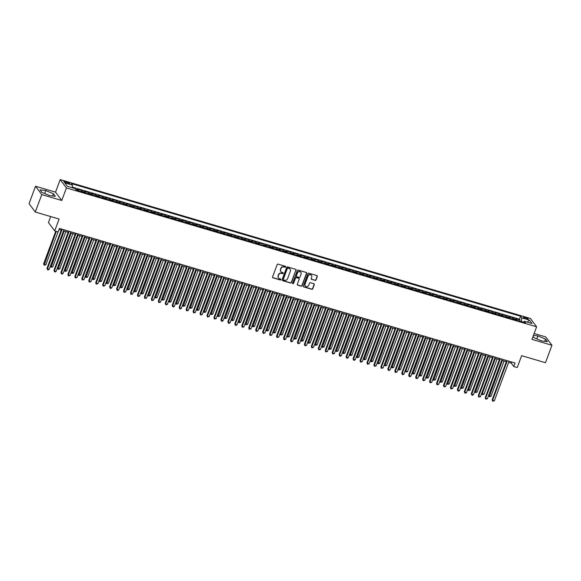 <?xml version="1.0" encoding="UTF-8"?>
<svg xmlns="http://www.w3.org/2000/svg" width="581" height="581" viewBox="0 0 581 581"><rect width="100%" height="100%" fill="white"/><g stroke="black" fill="none" stroke-linecap="round" stroke-linejoin="round"><path stroke-width="0.87" d="M285.634 266.904A0.523 0.487 143.3 0 0 285.329 266.28L278.081 264.137A0.748 0.697 143.3 0 0 277.144 264.624L272.562 276.941A0.748 0.697 143.3 0 0 272.99 277.827L280.238 279.969A0.523 0.487 143.3 0 0 280.841 279.178A0.523 0.487 143.3 0 0 280.594 279.011L279.657 278.735A2.389 2.222 143.3 0 1 278.292 275.902L278.669 274.871A2.389 2.222 143.3 0 1 281.669 273.331L282.606 273.607A0.523 0.487 143.3 0 0 283.208 272.816A0.523 0.487 143.3 0 0 282.962 272.649L282.025 272.373A2.389 2.222 143.3 0 1 280.659 269.533L281.037 268.509A2.389 2.222 143.3 0 1 284.036 266.962L284.973 267.238A0.523 0.487 143.3 0 0 285.634 266.904M280.848 271.494A2.389 2.222 143.3 0 1 280.485 269.308L280.87 268.284A2.389 2.222 143.3 0 1 283.869 266.737L284.806 267.013A0.523 0.487 143.3 0 0 285.474 266.345M272.569 277.471A0.748 0.697 143.3 0 0 272.816 277.602L280.071 279.744A0.523 0.487 143.3 0 0 280.739 279.083M278.481 277.863A2.389 2.222 143.3 0 1 278.117 275.677L278.502 274.646A2.389 2.222 143.3 0 1 281.502 273.106L282.439 273.382A0.523 0.487 143.3 0 0 283.107 272.714M525.246 317.393A2.433 0.516 20.4 0 0 523.503 317.262A2.433 0.516 20.4 0 0 526.328 318.838A2.433 0.516 20.4 0 0 528.071 318.962A2.433 0.516 20.4 0 0 525.246 317.393M315.098 280.427A0.748 0.697 143.3 0 0 316.035 279.948L317.32 276.491A0.748 0.697 143.3 0 0 316.892 275.605L308.838 273.223A0.748 0.697 143.3 0 0 307.901 273.709L303.318 286.026A0.748 0.697 143.3 0 0 303.747 286.912L311.801 289.294A0.748 0.697 143.3 0 0 312.738 288.808L314.292 284.632A0.748 0.697 143.3 0 0 313.863 283.746L310.414 282.729A0.748 0.697 143.3 0 0 309.477 283.216L308.707 285.286A1.997 1.859 143.3 0 1 305.279 285.939A1.997 1.859 143.3 0 1 305.054 284.203L308.068 276.091A1.997 1.859 143.3 0 1 311.496 275.438A1.997 1.859 143.3 0 1 311.721 277.173L311.22 278.524A0.748 0.697 143.3 0 0 311.648 279.41L314.931 280.202A0.748 0.697 143.3 0 0 315.868 279.722L317.153 276.265A0.748 0.697 143.3 0 0 317.139 275.735M41.767 194.584L61.76 200.489L55.529 192.144L35.535 186.24L41.767 194.584L35.281 212.021L59.102 219.052L54.694 230.911L58.173 231.935L59.465 228.449L515.057 363.016L513.757 366.502L517.235 367.526L521.644 355.674L545.465 362.711L551.95 345.274L545.719 336.929L534.135 333.509M61.76 200.489L66.43 187.939L536.619 326.82L531.956 339.369L551.95 345.274M296.085 270.216A0.748 0.697 143.3 0 0 295.656 269.33L287.602 266.955A0.748 0.697 143.3 0 0 286.665 267.434L282.083 279.759A0.748 0.697 143.3 0 0 282.511 280.645L290.565 283.02A0.748 0.697 143.3 0 0 291.502 282.54L295.918 269.991A0.748 0.697 143.3 0 0 295.903 269.468M298.22 270.085L306.274 272.467A0.748 0.697 143.3 0 1 306.703 273.353L302.12 285.678A0.748 0.697 143.3 0 1 301.183 286.157L297.733 285.14A0.748 0.697 143.3 0 1 297.305 284.254L299.164 279.258A0.748 0.697 143.3 0 0 298.736 278.372L296.448 277.696A0.748 0.697 143.3 0 0 295.511 278.176L293.579 283.383A0.523 0.487 143.3 0 1 292.679 283.55A0.523 0.487 143.3 0 1 292.621 283.1L297.283 270.572A0.748 0.697 143.3 0 1 298.22 270.085M35.281 212.021L29.05 203.677L35.535 186.24M519.654 321.119L520.089 319.957L515.913 318.722L516.531 319.543L513.749 318.722A3.043 0.922 106.5 0 1 513.938 319.434M512.703 319.063L513.132 317.901L508.963 316.667L509.573 317.487L506.792 316.667A3.043 0.922 106.5 0 1 506.988 317.379M505.746 317.008L506.182 315.846L502.006 314.611L502.623 315.439L499.834 314.611A3.043 0.922 106.5 0 1 500.03 315.323M498.788 314.96L499.224 313.791L495.048 312.556L495.666 313.384L492.884 312.563A3.043 0.922 106.5 0 1 493.073 313.268M491.831 312.905L492.267 311.736L488.091 310.501L488.708 311.329L485.927 310.508A3.043 0.922 106.5 0 1 486.115 311.213M484.881 310.85L485.309 309.68L481.141 308.453L481.751 309.274L478.969 308.453A3.043 0.922 106.5 0 1 479.165 309.157M477.923 308.794L478.359 307.625L474.183 306.398L474.8 307.218L472.019 306.398A3.043 0.922 106.5 0 1 472.208 307.102M470.966 306.739L471.402 305.577L467.226 304.342L467.843 305.163L465.061 304.342A3.043 0.922 106.5 0 1 465.25 305.054M464.008 304.684L464.444 303.522L460.275 302.287L460.886 303.108L458.104 302.287A3.043 0.922 106.5 0 1 458.3 302.999M457.058 302.628L457.487 301.466L453.318 300.232L453.928 301.052L451.147 300.232A3.043 0.922 106.5 0 1 451.343 300.943M450.101 300.573L450.536 299.411L446.361 298.176L446.978 299.004L444.196 298.176A3.043 0.922 106.5 0 1 444.385 298.888M443.143 298.518L443.579 297.356L439.403 296.121L440.02 296.949L437.239 296.121A3.043 0.922 106.5 0 1 437.428 296.833M436.193 296.47L436.622 295.301L432.453 294.066L433.063 294.894L430.281 294.073A3.043 0.922 106.5 0 1 430.477 294.778M429.236 294.414L429.671 293.245L425.495 292.018L426.113 292.839L423.324 292.018A3.043 0.922 106.5 0 1 423.52 292.722M422.278 292.359L422.714 291.19L418.538 289.963L419.155 290.783L416.374 289.963A3.043 0.922 106.5 0 1 416.562 290.667M415.321 290.304L415.756 289.135L411.58 287.907L412.198 288.728L409.416 287.907A3.043 0.922 106.5 0 1 409.605 288.612M408.37 288.249L408.799 287.087L404.63 285.852L405.24 286.673L402.459 285.852A3.043 0.922 106.5 0 1 402.655 286.564M401.413 286.193L401.849 285.031L397.673 283.797L398.29 284.617L395.508 283.797A3.043 0.922 106.5 0 1 395.697 284.508M394.455 284.138L394.891 282.976L390.715 281.741L391.333 282.562L388.551 281.741A3.043 0.922 106.5 0 1 388.74 282.453M387.498 282.083L387.934 280.921L383.765 279.686L384.375 280.514L381.594 279.686A3.043 0.922 106.5 0 1 381.79 280.398M380.548 280.035L380.976 278.865L376.808 277.631L377.418 278.459L374.636 277.638A3.043 0.922 106.5 0 1 374.832 278.343M373.59 277.979L374.026 276.81L369.85 275.576L370.467 276.403L367.686 275.583A3.043 0.922 106.5 0 1 367.875 276.287M366.633 275.924L367.069 274.755L362.893 273.528L363.51 274.348L360.728 273.528A3.043 0.922 106.5 0 1 360.917 274.232M359.683 273.869L360.111 272.7L355.942 271.472L356.552 272.293L353.771 271.472A3.043 0.922 106.5 0 1 353.967 272.177M352.725 271.814L353.161 270.652L348.985 269.417L349.602 270.238L346.813 269.417A3.043 0.922 106.5 0 1 347.01 270.129M345.768 269.758L346.203 268.596L342.027 267.362L342.645 268.182L339.863 267.362A3.043 0.922 106.5 0 1 340.052 268.073M338.81 267.703L339.246 266.541L335.07 265.306L335.687 266.127L332.906 265.306A3.043 0.922 106.5 0 1 333.095 266.018M331.86 265.648L332.288 264.486L328.12 263.251L328.73 264.079L325.948 263.251A3.043 0.922 106.5 0 1 326.144 263.963M324.902 263.592L325.338 262.43L321.162 261.196L321.78 262.024L318.998 261.196A3.043 0.922 106.5 0 1 319.187 261.908M317.945 261.544L318.381 260.375L314.205 259.141L314.822 259.968L312.041 259.148A3.043 0.922 106.5 0 1 312.229 259.852M310.988 259.489L311.423 258.32L307.255 257.092L307.865 257.913L305.083 257.092A3.043 0.922 106.5 0 1 305.279 257.797M304.037 257.434L304.466 256.265L300.297 255.037L300.907 255.858L298.126 255.037A3.043 0.922 106.5 0 1 298.322 255.742M297.08 255.379L297.516 254.217L293.34 252.982L293.957 253.803L291.175 252.982A3.043 0.922 106.5 0 1 291.364 253.694M290.122 253.323L290.558 252.161L286.382 250.927L286.999 251.747L284.218 250.927A3.043 0.922 106.5 0 1 284.407 251.638M283.172 251.268L283.601 250.106L279.432 248.871L280.042 249.692L277.26 248.871A3.043 0.922 106.5 0 1 277.457 249.583M276.215 249.213L276.65 248.051L272.474 246.816L273.085 247.637L270.303 246.816A3.043 0.922 106.5 0 1 270.499 247.528M269.257 247.157L269.693 245.995L265.517 244.761L266.134 245.589L263.353 244.761A3.043 0.922 106.5 0 1 263.542 245.472M262.735 243.94L258.56 242.705L259.177 243.533L256.395 242.713A3.043 0.922 106.5 0 1 256.584 243.417M255.35 243.054L255.778 241.885L251.609 240.657L252.219 241.478L249.438 240.657A3.043 0.922 106.5 0 1 249.634 241.362M248.392 240.999L248.828 239.83L244.652 238.602L245.269 239.423L242.48 238.602A3.043 0.922 106.5 0 1 242.676 239.307M241.435 238.944L241.87 237.774L237.694 236.547L238.312 237.368L235.53 236.547A3.043 0.922 106.5 0 1 235.719 237.251M234.477 236.888L234.913 235.726L230.744 234.492L231.354 235.312L228.573 234.492A3.043 0.922 106.5 0 1 228.769 235.203M227.527 234.833L227.955 233.671L223.787 232.436L224.397 233.257L221.615 232.436A3.043 0.922 106.5 0 1 221.811 233.148M220.569 232.778L221.005 231.616L216.829 230.381L217.447 231.202L214.665 230.381A3.043 0.922 106.5 0 1 214.854 231.093M213.612 230.722L214.048 229.56L209.872 228.326L210.489 229.154L207.707 228.326A3.043 0.922 106.5 0 1 207.896 229.037M206.662 228.674L207.09 227.505L202.922 226.27L203.532 227.098L200.75 226.278A3.043 0.922 106.5 0 1 200.946 226.982M199.704 226.619L200.133 225.45L195.964 224.215L196.574 225.043L193.793 224.222A3.043 0.922 106.5 0 1 193.989 224.927M192.747 224.564L193.182 223.394L189.007 222.167L189.624 222.988L186.842 222.167A3.043 0.922 106.5 0 1 187.031 222.872M185.789 222.508L186.225 221.339L182.049 220.112L182.666 220.933L179.885 220.112A3.043 0.922 106.5 0 1 180.074 220.816M178.839 220.453L179.268 219.291L175.099 218.057L175.709 218.877L172.927 218.057A3.043 0.922 106.5 0 1 173.123 218.768M171.882 218.398L172.317 217.236L168.141 216.001L168.759 216.822L165.97 216.001A3.043 0.922 106.5 0 1 166.166 216.713M164.924 216.343L165.36 215.181L161.184 213.946L161.801 214.767L159.02 213.946A3.043 0.922 106.5 0 1 159.209 214.658M157.967 214.287L158.402 213.125L154.226 211.891L154.844 212.719L152.062 211.891A3.043 0.922 106.5 0 1 152.258 212.602M151.016 212.232L151.445 211.07L147.276 209.835L147.886 210.663L145.105 209.835A3.043 0.922 106.5 0 1 145.301 210.547M144.059 210.184L144.495 209.015L140.319 207.78L140.936 208.608L138.155 207.787A3.043 0.922 106.5 0 1 138.343 208.492M137.101 208.129L137.537 206.959L133.361 205.732L133.979 206.553L131.197 205.732A3.043 0.922 106.5 0 1 131.386 206.437M130.151 206.073L130.58 204.904L126.411 203.677L127.021 204.497L124.24 203.677A3.043 0.922 106.5 0 1 124.436 204.381M123.194 204.018L123.622 202.856L119.454 201.622L120.064 202.442L117.282 201.622A3.043 0.922 106.5 0 1 117.478 202.333M116.236 201.963L116.672 200.801L112.496 199.566L113.113 200.387L110.332 199.566A3.043 0.922 106.5 0 1 110.521 200.278M109.279 199.908L109.715 198.746L105.539 197.511L106.156 198.332L103.374 197.511A3.043 0.922 106.5 0 1 103.563 198.223M102.329 197.852L102.757 196.69L98.588 195.456L99.198 196.276L96.417 195.456A3.043 0.922 106.5 0 1 96.613 196.167M95.371 195.797L95.807 194.635L91.631 193.4L92.248 194.228L89.459 193.4A3.043 0.922 106.5 0 1 89.656 194.112M88.414 193.749L88.849 192.58L84.673 191.345L85.291 192.173L82.509 191.352A3.043 0.922 106.5 0 1 82.698 192.057M81.456 191.694L81.892 190.524L77.716 189.29L78.333 190.118A3.043 0.922 106.5 0 1 78.529 190.822M66.481 182.993L68.013 183.451A2.36 0.501 20.4 0 0 69.698 183.574A2.36 0.501 20.4 0 0 66.968 182.049L65.435 181.599A2.36 0.501 20.4 0 0 63.75 181.475A2.36 0.501 20.4 0 0 66.481 182.993M66.43 187.939L60.199 179.594L530.388 318.475L536.619 326.82M520.089 319.957L519.523 319.201L520.612 316.267L71.289 183.552L72.465 185.136L72.211 187.728M520.612 316.267L521.796 317.851L529.444 320.109L532.007 323.537L524.352 321.278L525.529 322.854L76.205 190.14L75.029 188.564L67.374 186.298L64.818 182.87L72.465 185.136M255.778 241.885L256.395 242.713M248.828 239.83L249.438 240.657M241.87 237.774L242.48 238.602M234.913 235.726L235.53 236.547M227.955 233.671L228.573 234.492M221.005 231.616L221.615 232.436M214.048 229.56L214.665 230.381M207.09 227.505L207.707 228.326M200.133 225.45L200.75 226.278M193.182 223.394L193.793 224.222M186.225 221.339L186.842 222.167M179.268 219.291L179.885 220.112M172.317 217.236L172.927 218.057M165.36 215.181L165.97 216.001M158.402 213.125L159.02 213.946M151.445 211.07L152.062 211.891M144.495 209.015L145.105 209.835M137.537 206.959L138.155 207.787M130.58 204.904L131.197 205.732M123.622 202.856L124.24 203.677M116.672 200.801L117.282 201.622M109.715 198.746L110.332 199.566M102.757 196.69L103.374 197.511M95.807 194.635L96.417 195.456M88.849 192.58L89.459 193.4M81.892 190.524L82.509 191.352M74.934 188.469L72.218 187.67M519.523 319.201L72.276 187.097M513.132 317.901L513.749 318.722M506.182 315.846L506.792 316.667M499.224 313.791L499.834 314.611M492.267 311.736L492.884 312.563M485.309 309.68L485.927 310.508M478.359 307.625L478.969 308.453M471.402 305.577L472.019 306.398M464.444 303.522L465.061 304.342M457.487 301.466L458.104 302.287M450.536 299.411L451.147 300.232M443.579 297.356L444.196 298.176M436.622 295.301L437.239 296.121M429.671 293.245L430.281 294.073M422.714 291.19L423.324 292.018M415.756 289.135L416.374 289.963M408.799 287.087L409.416 287.907M401.849 285.031L402.459 285.852M394.891 282.976L395.508 283.797M387.934 280.921L388.551 281.741M380.976 278.865L381.594 279.686M374.026 276.81L374.636 277.638M367.069 274.755L367.686 275.583M360.111 272.7L360.728 273.528M353.161 270.652L353.771 271.472M346.203 268.596L346.813 269.417M339.246 266.541L339.863 267.362M332.288 264.486L332.906 265.306M325.338 262.43L325.948 263.251M318.381 260.375L318.998 261.196M311.423 258.32L312.041 259.148M304.466 256.265L305.083 257.092M297.516 254.217L298.126 255.037M290.558 252.161L291.175 252.982M283.601 250.106L284.218 250.927M276.65 248.051L277.26 248.871M269.693 245.995L270.303 246.816M523.546 322.164L521.397 321.634M50.692 216.568L48.463 222.567L54.694 230.911M55.529 192.144L60.199 179.594M508.644 362.355L511.229 363.118L513.757 366.502M59.059 229.56L61.187 230.192M63.496 230.875L68.144 232.247M70.446 232.93L75.094 234.303M77.404 234.978L82.052 236.358M84.361 237.033L89.009 238.406M91.319 239.089L95.967 240.461M98.269 241.144L102.917 242.517M105.226 243.199L109.874 244.572M112.184 245.255L116.832 246.627M119.134 247.31L123.789 248.683M126.092 249.365L130.74 250.738M133.049 251.42L137.697 252.793M140.006 253.469L144.654 254.841M146.957 255.524L151.605 256.896M153.914 257.579L158.562 258.952M160.872 259.634L165.52 261.007M167.829 261.69L172.477 263.062M174.779 263.745L179.427 265.118M181.737 265.8L186.385 267.173M188.694 267.856L193.342 269.228M195.644 269.904L200.3 271.276M202.602 271.959L207.25 273.331M209.559 274.014L214.207 275.387M216.517 276.069L221.165 277.442M223.467 278.125L228.115 279.497M230.425 280.18L235.073 281.553M237.382 282.235L242.03 283.608M244.34 284.291L248.988 285.663M251.29 286.339L255.938 287.718M258.247 288.394L262.895 289.766M265.205 290.449L269.853 291.822M272.155 292.504L276.81 293.877M279.112 294.56L283.76 295.932M286.07 296.615L290.718 297.988M293.027 298.67L297.675 300.043M299.978 300.726L304.626 302.098M306.935 302.781L311.583 304.154M313.893 304.829L318.541 306.202M320.85 306.884L325.498 308.257M327.8 308.939L332.448 310.312M334.758 310.995L339.406 312.367M341.715 313.05L346.363 314.423M348.665 315.105L353.321 316.478M355.623 317.161L360.271 318.533M362.58 319.216L367.228 320.589M369.538 321.264L374.186 322.637M376.488 323.319L381.136 324.692M383.445 325.375L388.093 326.747M390.403 327.43L395.051 328.802M397.36 329.485L402.008 330.858M404.311 331.54L408.959 332.913M411.268 333.596L415.916 334.968M418.226 335.651L422.874 337.024M425.176 337.699L429.831 339.079M432.133 339.754L436.781 341.127M439.091 341.81L443.739 343.182M446.048 343.865L450.696 345.237M452.998 345.92L457.646 347.293M459.956 347.975L464.604 349.348M466.913 350.031L471.561 351.403M473.871 352.086L478.519 353.459M480.821 354.141L485.469 355.514M487.779 356.189L492.427 357.562M494.736 358.245L499.384 359.617M501.686 360.3L506.341 361.672M511.643 362.007L511.229 363.118M85.48 192.877A3.043 0.922 -73.5 0 0 85.291 192.173M92.437 194.933A3.043 0.922 -73.5 0 0 92.248 194.228M99.395 196.988A3.043 0.922 -73.5 0 0 99.198 196.276M106.352 199.043A3.043 0.922 -73.5 0 0 106.156 198.332M113.302 201.099A3.043 0.922 -73.5 0 0 113.113 200.387M120.26 203.154A3.043 0.922 -73.5 0 0 120.064 202.442M127.217 205.209A3.043 0.922 -73.5 0 0 127.021 204.497M134.167 207.257A3.043 0.922 -73.5 0 0 133.979 206.553M141.125 209.313A3.043 0.922 -73.5 0 0 140.936 208.608M148.082 211.368A3.043 0.922 -73.5 0 0 147.886 210.663M155.04 213.423A3.043 0.922 -73.5 0 0 154.844 212.719M161.99 215.478A3.043 0.922 -73.5 0 0 161.801 214.767M168.948 217.534A3.043 0.922 -73.5 0 0 168.759 216.822M175.905 219.589A3.043 0.922 -73.5 0 0 175.709 218.877M182.862 221.644A3.043 0.922 -73.5 0 0 182.666 220.933M189.813 223.692A3.043 0.922 -73.5 0 0 189.624 222.988M196.77 225.748A3.043 0.922 -73.5 0 0 196.574 225.043M203.728 227.803A3.043 0.922 -73.5 0 0 203.532 227.098M210.678 229.858A3.043 0.922 -73.5 0 0 210.489 229.154M217.635 231.913A3.043 0.922 -73.5 0 0 217.447 231.202M224.593 233.969A3.043 0.922 -73.5 0 0 224.397 233.257M231.55 236.024A3.043 0.922 -73.5 0 0 231.354 235.312M238.5 238.079A3.043 0.922 -73.5 0 0 238.312 237.368M245.458 240.135A3.043 0.922 -73.5 0 0 245.269 239.423M252.415 242.183A3.043 0.922 -73.5 0 0 252.219 241.478M259.373 244.238A3.043 0.922 -73.5 0 0 259.177 243.533M266.323 246.293A3.043 0.922 -73.5 0 0 266.134 245.589M273.281 248.348A3.043 0.922 -73.5 0 0 273.085 247.637M280.238 250.404A3.043 0.922 -73.5 0 0 280.042 249.692M287.188 252.459A3.043 0.922 -73.5 0 0 286.999 251.747M294.146 254.514A3.043 0.922 -73.5 0 0 293.957 253.803M301.103 256.57A3.043 0.922 -73.5 0 0 300.907 255.858M308.061 258.618A3.043 0.922 -73.5 0 0 307.865 257.913M315.011 260.673A3.043 0.922 -73.5 0 0 314.822 259.968M321.968 262.728A3.043 0.922 -73.5 0 0 321.78 262.024M328.926 264.783A3.043 0.922 -73.5 0 0 328.73 264.079M335.883 266.839A3.043 0.922 -73.5 0 0 335.687 266.127M342.834 268.894A3.043 0.922 -73.5 0 0 342.645 268.182M349.791 270.949A3.043 0.922 -73.5 0 0 349.602 270.238M356.749 273.005A3.043 0.922 -73.5 0 0 356.552 272.293M363.699 275.053A3.043 0.922 -73.5 0 0 363.51 274.348M370.656 277.108A3.043 0.922 -73.5 0 0 370.467 276.403M377.614 279.163A3.043 0.922 -73.5 0 0 377.418 278.459M384.571 281.219A3.043 0.922 -73.5 0 0 384.375 280.514M391.521 283.274A3.043 0.922 -73.5 0 0 391.333 282.562M398.479 285.329A3.043 0.922 -73.5 0 0 398.29 284.617M405.436 287.384A3.043 0.922 -73.5 0 0 405.24 286.673M412.394 289.44A3.043 0.922 -73.5 0 0 412.198 288.728M419.344 291.495A3.043 0.922 -73.5 0 0 419.155 290.783M426.301 293.543A3.043 0.922 -73.5 0 0 426.113 292.839M433.259 295.598A3.043 0.922 -73.5 0 0 433.063 294.894M440.209 297.654A3.043 0.922 -73.5 0 0 440.02 296.949M447.167 299.709A3.043 0.922 -73.5 0 0 446.978 299.004M454.124 301.764A3.043 0.922 -73.5 0 0 453.928 301.052M461.082 303.819A3.043 0.922 -73.5 0 0 460.886 303.108M468.032 305.875A3.043 0.922 -73.5 0 0 467.843 305.163M474.989 307.93A3.043 0.922 -73.5 0 0 474.8 307.218M481.947 309.978A3.043 0.922 -73.5 0 0 481.751 309.274M488.904 312.033A3.043 0.922 -73.5 0 0 488.708 311.329M495.854 314.089A3.043 0.922 -73.5 0 0 495.666 313.384M502.812 316.144A3.043 0.922 -73.5 0 0 502.623 315.439M509.769 318.199A3.043 0.922 -73.5 0 0 509.573 317.487M524.352 321.278L523.474 322.244M516.72 320.254A3.043 0.922 -73.5 0 0 516.531 319.543M521.426 321.54L521.796 317.851M529.444 320.109L527.228 322.128M49.567 195.594L55.34 196.32L53.467 193.807L45.812 190.568L40.038 189.842L41.919 192.355L49.567 195.594M533.053 336.414L534.019 337.706L541.666 340.945L547.44 341.672L545.566 339.159L537.919 335.92L533.445 335.36M49.726 195.615L44.57 193.48M44.722 193.502L45.812 190.568M52.653 195.986L53.467 193.807M541.826 340.967L536.67 338.832M544.76 341.337L545.566 339.159M536.829 338.846L537.919 335.92M282.097 280.282A0.748 0.697 143.3 0 0 282.344 280.42L290.398 282.794A0.748 0.697 143.3 0 0 291.335 282.315L295.918 269.991M287.994 268.131A0.523 0.487 143.3 0 0 287.341 268.473L283.317 279.287A0.523 0.487 143.3 0 0 283.615 279.904L284.61 280.202A2.389 2.222 143.3 0 0 287.61 278.655L290.355 271.262A2.389 2.222 143.3 0 0 288.989 268.422L287.827 267.906A0.523 0.487 143.3 0 0 287.174 268.248L287.341 268.473M283.31 279.614A0.523 0.487 143.3 0 1 283.15 279.062L287.174 268.248M289.999 269.076A2.389 2.222 143.3 0 0 288.822 268.197L288.989 268.422M287.827 267.906L288.822 268.197M297.319 284.777A0.748 0.697 143.3 0 0 297.566 284.915L301.016 285.932A0.748 0.697 143.3 0 0 301.953 285.453L306.536 273.128A0.748 0.697 143.3 0 0 306.521 272.598M298.983 278.502A0.748 0.697 143.3 0 0 298.569 278.146L296.281 277.471A0.748 0.697 143.3 0 0 295.344 277.95L293.579 283.383M292.613 283.426A0.523 0.487 143.3 0 0 293.412 283.158M301.096 274.072A1.997 1.859 143.3 0 0 299.026 271.661A1.997 1.859 143.3 0 0 297.443 272.99L296.383 275.852A0.748 0.697 143.3 0 0 296.804 276.738L299.092 277.413A0.748 0.697 143.3 0 0 300.028 276.926L301.096 274.072M300.784 272.228A1.997 1.859 143.3 0 0 297.276 272.765L297.443 272.99M296.39 276.374A0.748 0.697 143.3 0 1 296.208 275.626L297.276 272.765M311.234 279.054A0.748 0.697 143.3 0 0 311.481 279.185L314.931 280.202M311.409 275.329A1.997 1.859 143.3 0 0 307.901 275.866L308.068 276.091M305.199 285.823A1.997 1.859 143.3 0 1 304.887 283.978L307.901 275.866M303.326 286.556A0.748 0.697 143.3 0 0 303.572 286.687L311.634 289.069A0.748 0.697 143.3 0 0 312.571 288.583L314.125 284.407A0.748 0.697 143.3 0 0 314.11 283.884M55.754 231.223L43.662 263.752L44.083 264.319L45.819 264.827L58.064 231.906M56.328 231.391L44.141 265.205L43.662 263.752M45.819 264.827L44.141 265.205M61.601 229.081L47.025 268.262L47.446 268.829L62.167 229.248M49.189 269.337L48.201 269.925L47.504 269.722L47.446 268.829L49.189 269.337L63.91 229.764M47.504 269.722L47.025 268.262M63.598 230.904L50.612 265.808L51.034 266.374L52.777 266.882L65.9 231.587M64.164 231.071L51.092 267.26L50.612 265.808M52.777 266.882L51.092 267.26M70.548 232.959L57.57 267.863L59.734 268.938L72.857 233.642M71.122 233.126L58.049 269.315L57.57 267.863M59.734 268.938L58.049 269.315M77.505 235.014L64.527 269.918L66.684 270.993L79.815 235.69M78.072 235.182L65.007 271.371L64.527 269.918M66.684 270.993L65.007 271.371M84.463 237.07L71.485 271.973L73.642 273.048L86.772 237.745M85.029 237.237L71.964 273.426L71.485 271.973M73.642 273.048L71.964 273.426M68.558 231.136L53.982 270.318L54.403 270.884L69.124 231.303M56.146 271.392L55.159 271.981L54.461 271.77L54.403 270.884L56.146 271.392L70.86 231.819M54.461 271.77L53.982 270.318M75.508 233.192L60.94 272.373L61.361 272.939L76.082 233.359M63.097 273.448L62.116 274.036L61.419 273.825L61.361 272.939L63.097 273.448L77.818 233.867M61.419 273.825L60.94 272.373M82.466 235.247L67.897 274.428L68.318 274.987L83.032 235.414M70.054 275.503L68.376 275.881L68.318 274.987L70.054 275.503L84.775 235.922M68.376 275.881L67.897 274.428M89.423 237.295L74.847 276.483L75.269 277.043L89.99 237.469M77.012 277.558L75.327 277.936L75.269 277.043L77.012 277.558L91.725 237.978M75.327 277.936L74.847 276.483M91.42 239.118L78.435 274.021L78.856 274.588L80.599 275.103L93.723 239.8M91.987 239.292L78.914 275.481L78.435 274.021M80.599 275.103L78.914 275.481M96.373 239.35L81.805 278.539L82.226 279.098L96.947 239.517M83.962 279.614L82.284 279.991L82.226 279.098L83.962 279.614L98.683 240.033M82.284 279.991L81.805 278.539M98.371 241.173L85.392 276.077L87.549 277.159L100.68 241.856M98.944 241.34L85.872 277.536L85.392 276.077M87.549 277.159L85.872 277.536M103.331 241.405L88.762 280.587L89.183 281.153L103.897 241.573M90.919 281.669L89.242 282.046L89.183 281.153L90.919 281.669L105.64 242.088M89.242 282.046L88.762 280.587M105.328 243.228L92.35 278.132L94.507 279.214L107.638 243.911M105.895 243.395L92.829 279.592L92.35 278.132M94.507 279.214L92.829 279.592M110.288 243.461L95.712 282.642L96.134 283.208L110.855 243.628M97.877 283.724L96.192 284.102L96.134 283.208L97.877 283.724L112.598 244.143M96.192 284.102L95.712 282.642M112.286 245.284L99.3 280.187L99.721 280.754L101.464 281.262L114.595 245.966M112.852 245.451L99.779 281.64L99.3 280.187M101.464 281.262L99.779 281.64M117.246 245.516L102.67 284.697L103.091 285.264L117.812 245.683M104.834 285.779L103.149 286.157L103.091 285.264L104.834 285.779L119.548 246.199M103.149 286.157L102.67 284.697M119.243 247.339L106.258 282.243L106.679 282.809L108.422 283.317L121.545 248.022M119.809 247.506L106.737 283.695L106.258 282.243M108.422 283.317L106.737 283.695M124.196 247.571L109.627 286.753L110.049 287.319L124.77 247.738M111.784 287.827L110.804 288.416L110.107 288.205L110.049 287.319L111.784 287.827L126.505 248.254M110.107 288.205L109.627 286.753M126.193 249.394L113.215 284.298L115.372 285.373L128.503 250.077M126.767 249.561L113.694 285.75L113.215 284.298M115.372 285.373L113.694 285.75M131.153 249.627L116.585 288.808L117.006 289.374L131.72 249.794M118.742 289.883L117.754 290.471L117.064 290.26L117.006 289.374L118.742 289.883L133.463 250.309M117.064 290.26L116.585 288.808M133.151 251.45L120.173 286.353L122.33 287.428L135.46 252.132M133.717 251.617L120.652 287.806L120.173 286.353M122.33 287.428L120.652 287.806M138.111 251.682L123.535 290.863L123.956 291.422L138.677 251.849M125.699 291.938L124.014 292.316L123.956 291.422L125.699 291.938L140.42 252.357M124.014 292.316L123.535 290.863M140.108 253.505L127.123 288.408L129.287 289.483L142.41 254.18M140.675 253.672L127.602 289.861L127.123 288.408M129.287 289.483L127.602 289.861M145.068 253.73L130.493 292.918L130.914 293.478L145.635 253.904M132.657 293.993L130.972 294.371L130.914 293.478L132.657 293.993L147.371 254.413M130.972 294.371L130.493 292.918M147.058 255.553L134.08 290.464L136.244 291.539L149.368 256.236M147.632 255.727L134.56 291.916L134.08 290.464M136.244 291.539L134.56 291.916M154.016 257.608L141.038 292.512L143.195 293.594L156.325 258.291M154.582 257.775L141.517 293.971L141.038 292.512M143.195 293.594L141.517 293.971M160.973 259.663L147.995 294.567L150.152 295.649L163.283 260.346M161.54 259.83L148.475 296.027L147.995 294.567M150.152 295.649L148.475 296.027M167.931 261.719L154.945 296.622L155.367 297.189L157.11 297.704L170.233 262.401M168.497 261.886L155.425 298.082L154.945 296.622M157.11 297.704L155.425 298.082M174.881 263.774L161.903 298.678L162.324 299.244L164.06 299.752L177.19 264.457M175.455 263.941L162.382 300.13L161.903 298.678M164.06 299.752L162.382 300.13M181.838 265.829L168.86 300.733L169.282 301.299L171.017 301.808L184.148 266.512M182.405 265.996L169.34 302.185L168.86 300.733M171.017 301.808L169.34 302.185M188.796 267.885L175.818 302.788L177.975 303.863L191.105 268.567M189.362 268.052L176.29 304.241L175.818 302.788M177.975 303.863L176.29 304.241M195.753 269.94L182.768 304.843L184.932 305.918L198.056 270.615M196.32 270.107L183.247 306.296L182.768 304.843M184.932 305.918L183.247 306.296M202.704 271.988L189.726 306.899L191.883 307.974L205.013 272.671M203.277 272.162L190.205 308.351L189.726 306.899M191.883 307.974L190.205 308.351M209.661 274.043L196.683 308.947L198.84 310.029L211.971 274.726M210.228 274.21L197.162 310.407L196.683 308.947M198.84 310.029L197.162 310.407M216.619 276.098L203.633 311.002L204.054 311.569L205.797 312.084L218.921 276.781M217.185 276.265L204.113 312.462L203.633 311.002M205.797 312.084L204.113 312.462M223.576 278.154L210.591 313.057L211.012 313.624L212.755 314.139L225.878 278.836M224.143 278.321L211.07 314.517L210.591 313.057M212.755 314.139L211.07 314.517M230.526 280.209L217.548 315.113L217.969 315.679L219.705 316.187L232.836 280.892M231.093 280.376L218.028 316.565L217.548 315.113M219.705 316.187L218.028 316.565M237.484 282.264L224.506 317.168L224.927 317.734L226.663 318.243L239.793 282.947M238.05 282.431L224.985 318.62L224.506 317.168M226.663 318.243L224.985 318.62M244.441 284.32L231.456 319.223L231.877 319.782L233.62 320.298L246.743 285.002M245.008 284.487L231.935 320.676L231.456 319.223M233.62 320.298L231.935 320.676M251.391 286.375L238.413 321.278L240.57 322.353L253.701 287.05M251.965 286.542L238.893 322.731L238.413 321.278M240.57 322.353L238.893 322.731M258.349 288.43L245.371 323.334L247.528 324.409L260.658 289.106M258.915 288.597L245.85 324.786L245.371 323.334M247.528 324.409L245.85 324.786M265.306 290.478L252.328 325.382L254.485 326.464L267.616 291.161M265.873 290.653L252.8 326.842L252.328 325.382M254.485 326.464L252.8 326.842M272.264 292.534L259.279 327.437L259.7 328.004L261.443 328.519L274.566 293.216M272.83 292.701L259.758 328.897L259.279 327.437M261.443 328.519L259.758 328.897M279.214 294.589L266.236 329.492L268.393 330.574L281.524 295.271M279.788 294.756L266.715 330.952L266.236 329.492M268.393 330.574L266.715 330.952M286.172 296.644L273.193 331.548L273.615 332.114L275.35 332.623L288.481 297.327M286.738 296.811L273.673 333.007L273.193 331.548M275.35 332.623L273.673 333.007M293.129 298.699L280.144 333.603L280.565 334.169L282.308 334.678L295.431 299.382M293.695 298.866L280.623 335.055L280.144 333.603M282.308 334.678L280.623 335.055M300.086 300.755L287.101 335.658L287.522 336.225L289.265 336.733L302.389 301.437M300.653 300.922L287.58 337.111L287.101 335.658M289.265 336.733L287.58 337.111M307.037 302.81L294.059 337.714L296.216 338.788L309.346 303.493M307.603 302.977L294.538 339.166L294.059 337.714M296.216 338.788L294.538 339.166M313.994 304.865L301.016 339.769L303.173 340.844L316.304 305.541M314.561 305.032L301.495 341.221L301.016 339.769M303.173 340.844L301.495 341.221M320.952 306.913L307.966 341.824L308.388 342.383L310.131 342.899L323.254 307.596M321.518 307.088L308.446 343.277L307.966 341.824M310.131 342.899L308.446 343.277M327.902 308.969L314.924 343.872L317.081 344.954L330.211 309.651M328.476 309.136L315.403 345.332L314.924 343.872M317.081 344.954L315.403 345.332M334.859 311.024L321.881 345.927L324.038 347.01L337.169 311.706M335.426 311.191L322.361 347.387L321.881 345.927M324.038 347.01L322.361 347.387M341.817 313.079L328.839 347.983L330.996 349.065L344.126 313.762M342.383 313.246L329.311 349.442L328.839 347.983M330.996 349.065L329.311 349.442M348.774 315.134L335.789 350.038L336.21 350.604L337.953 351.113L351.077 315.817M349.341 315.301L336.268 351.49L335.789 350.038M337.953 351.113L336.268 351.49M355.725 317.19L342.746 352.093L343.168 352.66L344.903 353.168L358.034 317.872M356.298 317.357L343.226 353.546L342.746 352.093M344.903 353.168L343.226 353.546M362.682 319.245L349.704 354.149L351.861 355.223L364.991 319.928M363.248 319.412L350.183 355.601L349.704 354.149M351.861 355.223L350.183 355.601M369.639 321.3L356.654 356.204L358.818 357.279L371.942 321.976M370.206 321.467L357.133 357.656L356.654 356.204M358.818 357.279L357.133 357.656M376.597 323.356L363.612 358.259L365.776 359.334L378.899 324.031M377.163 323.523L364.091 359.712L363.612 358.259M365.776 359.334L364.091 359.712M383.547 325.404L370.569 360.307L372.726 361.389L385.857 326.086M384.114 325.571L371.048 361.767L370.569 360.307M372.726 361.389L371.048 361.767M390.505 327.459L377.527 362.362L379.683 363.445L392.814 328.142M391.071 327.626L378.006 363.822L377.527 362.362M379.683 363.445L378.006 363.822M397.462 329.514L384.477 364.418L384.898 364.984L386.641 365.5L399.764 330.197M398.029 329.681L384.956 365.877L384.477 364.418M386.641 365.5L384.956 365.877M152.019 255.785L137.45 294.974L137.871 295.533L152.592 255.952M139.607 296.049L137.929 296.426L137.871 295.533L139.607 296.049L154.328 256.468M137.929 296.426L137.45 294.974M158.976 257.841L144.408 297.022L144.829 297.588L159.543 258.008M146.565 298.104L144.887 298.481L144.829 297.588L146.565 298.104L161.286 258.523M144.887 298.481L144.408 297.022M165.934 259.896L151.358 299.077L151.779 299.643L166.5 260.063M153.522 300.159L151.837 300.537L151.779 299.643L153.522 300.159L168.236 260.578M151.837 300.537L151.358 299.077M172.891 261.951L158.315 301.132L158.736 301.699L173.458 262.118M160.472 302.214L158.795 302.592L158.736 301.699L160.472 302.214L175.193 262.634M158.795 302.592L158.315 301.132M179.841 264.006L165.273 303.188L165.694 303.754L180.408 264.173M167.43 304.262L166.449 304.851L165.752 304.64L165.694 303.754L167.43 304.262L182.151 264.689M165.752 304.64L165.273 303.188M186.799 266.062L172.223 305.243L172.644 305.809L187.365 266.229M174.387 306.318L173.399 306.906L172.702 306.695L172.644 305.809L174.387 306.318L189.108 266.744M172.702 306.695L172.223 305.243M193.756 268.117L179.18 307.298L179.602 307.857L194.323 268.284M181.345 308.373L180.357 308.961L179.66 308.751L179.602 307.857L181.345 308.373L196.058 268.792M179.66 308.751L179.18 307.298M200.706 270.165L186.138 309.353L186.559 309.913L201.28 270.339M188.295 310.428L186.617 310.806L186.559 309.913L188.295 310.428L203.016 270.848M186.617 310.806L186.138 309.353M207.664 272.22L193.095 311.409L193.517 311.968L208.23 272.387M195.252 312.484L193.575 312.861L193.517 311.968L195.252 312.484L209.973 272.903M193.575 312.861L193.095 311.409M214.621 274.276L200.046 313.457L200.467 314.023L215.188 274.443M202.21 314.539L200.525 314.917L200.467 314.023L202.21 314.539L216.931 274.958M200.525 314.917L200.046 313.457M221.579 276.331L207.003 315.512L207.424 316.079L222.145 276.498M209.167 316.594L207.482 316.972L207.424 316.079L209.167 316.594L223.881 277.014M207.482 316.972L207.003 315.512M228.529 278.386L213.961 317.567L214.382 318.134L229.103 278.553M216.117 318.649L214.44 319.027L214.382 318.134L216.117 318.649L230.839 279.069M214.44 319.027L213.961 317.567M235.487 280.441L220.918 319.623L221.339 320.189L236.053 280.608M223.075 320.697L222.087 321.286L221.397 321.082L221.339 320.189L223.075 320.697L237.796 281.124M221.397 321.082L220.918 319.623M242.444 282.497L227.868 321.678L228.289 322.244L243.011 282.664M230.032 322.753L229.045 323.341L228.348 323.13L228.289 322.244L230.032 322.753L244.746 283.179M228.348 323.13L227.868 321.678M249.402 284.552L234.826 323.733L235.247 324.3L249.968 284.719M236.983 324.808L236.002 325.396L235.305 325.186L235.247 324.3L236.983 324.808L251.704 285.227M235.305 325.186L234.826 323.733M256.352 286.607L241.783 325.788L242.204 326.348L256.918 286.774M243.94 326.863L242.262 327.241L242.204 326.348L243.94 326.863L258.661 287.283M242.262 327.241L241.783 325.788M263.309 288.655L248.733 327.844L249.155 328.403L263.876 288.83M250.898 328.919L249.213 329.296L249.155 328.403L250.898 328.919L265.619 289.338M249.213 329.296L248.733 327.844M270.267 290.711L255.691 329.899L256.112 330.458L270.833 290.878M257.855 330.974L256.17 331.352L256.112 330.458L257.855 330.974L272.569 291.393M256.17 331.352L255.691 329.899M277.217 292.766L262.648 331.947L263.07 332.514L277.791 292.933M264.805 333.029L263.128 333.407L263.07 332.514L264.805 333.029L279.526 293.449M263.128 333.407L262.648 331.947M284.174 294.821L269.606 334.002L270.027 334.569L284.741 294.988M271.763 335.084L270.085 335.462L270.027 334.569L271.763 335.084L286.484 295.504M270.085 335.462L269.606 334.002M291.132 296.876L276.556 336.058L276.977 336.624L291.698 297.044M278.72 337.14L277.035 337.517L276.977 336.624L278.72 337.14L293.441 297.559M277.035 337.517L276.556 336.058M298.089 298.932L283.513 338.113L283.935 338.679L298.656 299.099M285.678 339.188L284.69 339.776L283.993 339.565L283.935 338.679L285.678 339.188L300.392 299.614M283.993 339.565L283.513 338.113M305.04 300.987L290.471 340.168L290.892 340.735L305.613 301.154M292.628 341.243L291.647 341.831L290.95 341.621L290.892 340.735L292.628 341.243L307.349 301.67M290.95 341.621L290.471 340.168M311.997 303.042L297.428 342.224L297.85 342.783L312.563 303.209M299.585 343.298L297.908 343.676L297.85 342.783L299.585 343.298L314.306 303.718M297.908 343.676L297.428 342.224M318.954 305.09L304.379 344.279L304.8 344.838L319.521 305.265M306.543 345.354L304.858 345.731L304.8 344.838L306.543 345.354L321.257 305.773M304.858 345.731L304.379 344.279M325.912 307.146L311.336 346.334L311.757 346.893L326.478 307.313M313.493 347.409L311.815 347.787L311.757 346.893L313.493 347.409L328.214 307.828M311.815 347.787L311.336 346.334M332.862 309.201L318.294 348.382L318.715 348.949L333.429 309.368M320.451 349.464L318.773 349.842L318.715 348.949L320.451 349.464L335.172 309.884M318.773 349.842L318.294 348.382M339.82 311.256L325.251 350.437L325.665 351.004L340.386 311.423M327.408 351.52L325.723 351.897L325.665 351.004L327.408 351.52L342.129 311.939M325.723 351.897L325.251 350.437M346.777 313.312L332.201 352.493L332.623 353.059L347.344 313.479M334.365 353.575L332.681 353.952L332.623 353.059L334.365 353.575L349.079 313.994M332.681 353.952L332.201 352.493M353.727 315.367L339.159 354.548L339.58 355.114L354.301 315.534M341.316 355.623L340.335 356.211L339.638 356L339.58 355.114L341.316 355.623L356.037 316.049M339.638 356L339.159 354.548M360.685 317.422L346.116 356.603L346.537 357.17L361.251 317.589M348.273 357.678L347.285 358.266L346.596 358.056L346.537 357.17L348.273 357.678L362.994 318.105M346.596 358.056L346.116 356.603M367.642 319.477L353.066 358.659L353.488 359.218L368.209 319.644M355.231 359.733L354.243 360.322L353.546 360.111L353.488 359.218L355.231 359.733L369.952 320.153M353.546 360.111L353.066 358.659M374.6 321.533L360.024 360.714L360.445 361.273L375.166 321.7M362.188 361.789L360.503 362.166L360.445 361.273L362.188 361.789L376.902 322.208M360.503 362.166L360.024 360.714M381.55 323.581L366.981 362.769L367.403 363.328L382.124 323.748M369.138 363.844L367.461 364.222L367.403 363.328L369.138 363.844L383.859 324.263M367.461 364.222L366.981 362.769M388.507 325.636L373.939 364.817L374.36 365.384L389.074 325.803M376.096 365.899L374.418 366.277L374.36 365.384L376.096 365.899L390.817 326.319M374.418 366.277L373.939 364.817M395.465 327.691L380.889 366.872L381.31 367.439L396.031 327.858M383.053 367.955L381.368 368.332L381.31 367.439L383.053 367.955L397.767 328.374M381.368 368.332L380.889 366.872M402.422 329.747L387.847 368.928L388.268 369.494L402.989 329.914M390.004 370.01L388.326 370.387L388.268 369.494L390.004 370.01L404.725 330.429M388.326 370.387L387.847 368.928M404.412 331.569L391.434 366.473L391.855 367.039L393.591 367.548L406.722 332.252M404.986 331.736L391.914 367.926L391.434 366.473M393.591 367.548L391.914 367.926M409.373 331.802L394.804 370.983L395.225 371.549L409.939 331.969M396.961 372.058L395.283 372.443L395.225 371.549L396.961 372.058L411.682 332.485M395.283 372.443L394.804 370.983M411.37 333.625L398.392 368.528L398.813 369.095L400.549 369.603L413.679 334.307M411.936 333.792L398.871 369.981L398.392 368.528M400.549 369.603L398.871 369.981M416.33 333.857L401.762 373.038L402.175 373.605L416.897 334.024M403.918 374.113L402.931 374.701L402.234 374.491L402.175 373.605L403.918 374.113L418.64 334.54M402.234 374.491L401.762 373.038M418.327 335.68L405.349 370.584L407.506 371.658L420.637 336.363M418.894 335.847L405.763 371.143L405.828 372.036L405.349 370.584M407.506 371.658L405.828 372.036M423.288 335.912L408.712 375.094L409.133 375.66L423.854 336.079M410.876 376.168L409.888 376.757L409.191 376.546L409.133 375.66L410.876 376.168L425.59 336.588M409.191 376.546L408.712 375.094M425.285 337.735L412.299 372.639L414.464 373.714L427.587 338.411M425.851 337.902L412.779 374.091L412.299 372.639M414.464 373.714L412.779 374.091M430.238 337.968L415.669 377.149L416.09 377.708L430.812 338.135M417.826 378.224L416.149 378.601L416.09 377.708L417.826 378.224L432.547 338.643M416.149 378.601L415.669 377.149M432.235 339.791L419.257 374.694L421.414 375.769L434.544 340.466M432.809 339.958L419.736 376.147L419.257 374.694M421.414 375.769L419.736 376.147M437.195 340.016L422.627 379.204L423.048 379.763L437.762 340.19M424.784 380.279L423.106 380.657L423.048 379.763L424.784 380.279L439.505 340.698M423.106 380.657L422.627 379.204M439.192 341.839L426.214 376.742L428.371 377.824L441.502 342.521M439.759 342.013L426.694 378.202L426.214 376.742M428.371 377.824L426.694 378.202M444.153 342.071L429.577 381.259L429.998 381.819L444.719 342.238M431.741 382.334L430.056 382.712L429.998 381.819L431.741 382.334L446.462 342.754M430.056 382.712L429.577 381.259M446.15 343.894L433.165 378.797L433.586 379.364L435.329 379.88L448.452 344.577M446.716 344.061L433.644 380.257L433.165 378.797M435.329 379.88L433.644 380.257M451.11 344.126L436.534 383.307L436.956 383.874L451.677 344.293M438.699 384.39L437.014 384.767L436.956 383.874L438.699 384.39L453.412 344.809M437.014 384.767L436.534 383.307M453.107 345.949L440.122 380.853L440.543 381.419L442.286 381.935L455.41 346.632M453.674 346.116L440.601 382.313L440.122 380.853M442.286 381.935L440.601 382.313M458.06 346.182L443.492 385.363L443.913 385.929L458.634 346.349M445.649 386.445L443.971 386.823L443.913 385.929L445.649 386.445L460.37 346.864M443.971 386.823L443.492 385.363M460.058 348.004L447.079 382.908L447.501 383.475L449.236 383.983L462.367 348.687M460.624 348.172L447.559 384.368L447.079 382.908M449.236 383.983L447.559 384.368M465.018 348.237L450.449 387.418L450.871 387.985L465.584 348.404M452.606 388.5L450.929 388.878L450.871 387.985L452.606 388.5L467.327 348.92M450.929 388.878L450.449 387.418M467.015 350.06L454.037 384.963L454.458 385.53L456.194 386.038L469.325 350.742M467.582 350.227L454.516 386.416L454.037 384.963M456.194 386.038L454.516 386.416M471.975 350.292L457.4 389.473L457.821 390.04L472.542 350.459M459.564 390.548L458.576 391.136L457.879 390.926L457.821 390.04L459.564 390.548L474.278 350.975M457.879 390.926L457.4 389.473M473.973 352.115L460.987 387.019L461.408 387.585L463.151 388.093L476.275 352.798M474.539 352.282L461.467 388.471L460.987 387.019M463.151 388.093L461.467 388.471M478.933 352.347L464.357 391.529L464.778 392.095L479.499 352.514M466.514 392.603L465.534 393.192L464.836 392.981L464.778 392.095L466.514 392.603L481.235 353.03M464.836 392.981L464.357 391.529M480.923 354.17L467.945 389.074L470.102 390.149L483.232 354.853M481.496 354.337L468.424 390.526L467.945 389.074M470.102 390.149L468.424 390.526M485.883 354.403L471.314 393.584L471.736 394.143L486.457 354.57M473.471 394.659L472.491 395.247L471.794 395.036L471.736 394.143L473.471 394.659L488.193 355.078M471.794 395.036L471.314 393.584M487.88 356.226L474.902 391.129L477.059 392.204L490.19 356.901M488.447 356.393L475.381 392.582L474.902 391.129M477.059 392.204L475.381 392.582M492.841 356.451L478.272 395.639L478.686 396.198L493.407 356.625M480.429 396.714L478.744 397.092L478.686 396.198L480.429 396.714L495.15 357.133M478.744 397.092L478.272 395.639M494.838 358.274L481.86 393.184L484.017 394.259L497.147 358.956M495.404 358.448L482.274 393.744L482.339 394.637L481.86 393.184M484.017 394.259L482.339 394.637M499.798 358.506L485.222 397.695L485.643 398.254L500.364 358.673M487.386 398.769L485.701 399.147L485.643 398.254L487.386 398.769L502.1 359.189M485.701 399.147L485.222 397.695M501.795 360.329L488.81 395.233L489.231 395.799L490.974 396.315L504.097 361.012M502.362 360.496L489.289 396.692L488.81 395.233M490.974 396.315L489.289 396.692M506.748 360.561L492.18 399.743L492.601 400.309L507.322 360.728M494.337 400.825L492.659 401.202L492.601 400.309L494.337 400.825L509.058 361.244M492.659 401.202L492.18 399.743M78.333 190.118L75.581 189.304M65.108 182.485L65.435 181.599M66.604 183.03L66.968 182.049"/></g></svg>
